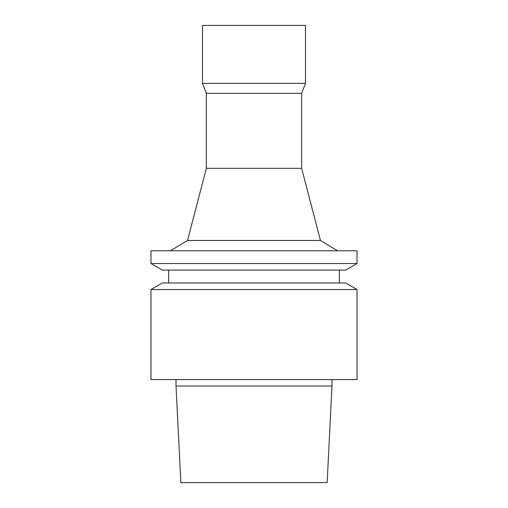 <?xml version="1.0" encoding="UTF-8"?>
<svg xmlns="http://www.w3.org/2000/svg" width="508" height="508" viewBox="0 0 508 508"><rect width="100%" height="100%" fill="white"/><g stroke="black" fill="none" stroke-linecap="round" stroke-linejoin="round"><path stroke-width="0.76" d="M176.016 379.571L176.016 386.01L331.984 386.01L331.984 379.571M254 379.571L357.029 379.571L357.029 289.547L150.971 289.547L150.971 379.571L254 379.571M150.971 289.547L162.35 282.975L345.65 282.975L357.029 289.547M254 270.097L345.65 270.097L357.029 263.525L150.971 263.525L162.35 270.097L254 270.097M150.971 263.525L150.971 250.781L357.029 250.781L357.029 263.525M206.35 168.326L301.65 168.326L301.65 93.332L206.35 93.332L206.35 168.326L187.541 240.487L320.459 240.487L337.541 250.781M206.35 93.332L202.482 83.356L305.518 83.356L301.65 93.332M202.482 83.356L202.482 25.4L305.518 25.4L305.518 83.356M176.016 386.01L180.848 482.6L327.152 482.6L331.984 386.01M168.675 270.097L168.675 282.975M339.325 270.097L339.325 282.975M187.541 240.487L170.459 250.781M301.65 168.326L320.459 240.487"/></g></svg>
